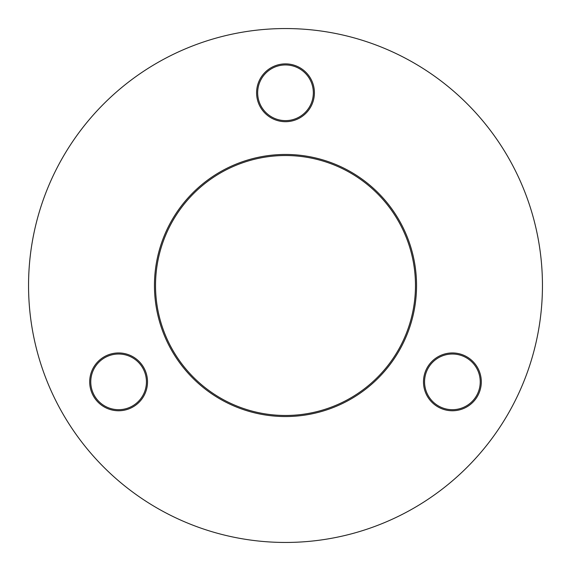 <?xml version="1.0" encoding="UTF-8"?>
<svg xmlns="http://www.w3.org/2000/svg" width="571" height="571" viewBox="0 0 571 571"><rect width="100%" height="100%" fill="white"/><g stroke="black" fill="none" stroke-linecap="round" stroke-linejoin="round"><path stroke-width="0.86" d="M285.5 416.545A131.044 131.044 0 0 1 154.456 285.5A131.044 131.044 0 0 1 285.5 154.456A131.044 131.044 0 0 1 416.545 285.5A131.044 131.044 0 0 1 285.5 416.545M285.5 155.526A129.974 129.974 0 0 0 155.526 285.5A129.974 129.974 0 0 0 285.5 415.474A129.974 129.974 0 0 0 415.474 285.5A129.974 129.974 0 0 0 285.5 155.526M285.5 121.694A28.907 28.907 0 0 1 256.593 92.787A28.907 28.907 0 0 1 285.5 63.881A28.907 28.907 0 0 1 314.407 92.787A28.907 28.907 0 0 1 285.5 121.694M285.5 64.951A27.836 27.836 0 0 0 257.664 92.787A27.836 27.836 0 0 0 285.5 120.624A27.836 27.836 0 0 0 313.336 92.787A27.836 27.836 0 0 0 285.5 64.951M118.604 410.763A28.907 28.907 0 0 1 89.697 381.856A28.907 28.907 0 0 1 118.604 352.949A28.907 28.907 0 0 1 147.511 381.856A28.907 28.907 0 0 1 118.604 410.763M118.604 354.02A27.836 27.836 0 0 0 90.768 381.856A27.836 27.836 0 0 0 118.604 409.692A27.836 27.836 0 0 0 146.44 381.856A27.836 27.836 0 0 0 118.604 354.02M452.396 410.763A28.907 28.907 0 0 1 423.489 381.856A28.907 28.907 0 0 1 452.396 352.949A28.907 28.907 0 0 1 481.303 381.856A28.907 28.907 0 0 1 452.396 410.763M452.396 354.02A27.836 27.836 0 0 0 424.56 381.856A27.836 27.836 0 0 0 452.396 409.692A27.836 27.836 0 0 0 480.232 381.856A27.836 27.836 0 0 0 452.396 354.02M285.5 542.45A256.95 256.95 0 0 0 542.45 285.5A256.95 256.95 0 0 0 285.5 28.55A256.95 256.95 0 0 0 28.55 285.5A256.95 256.95 0 0 0 285.5 542.45"/></g></svg>
